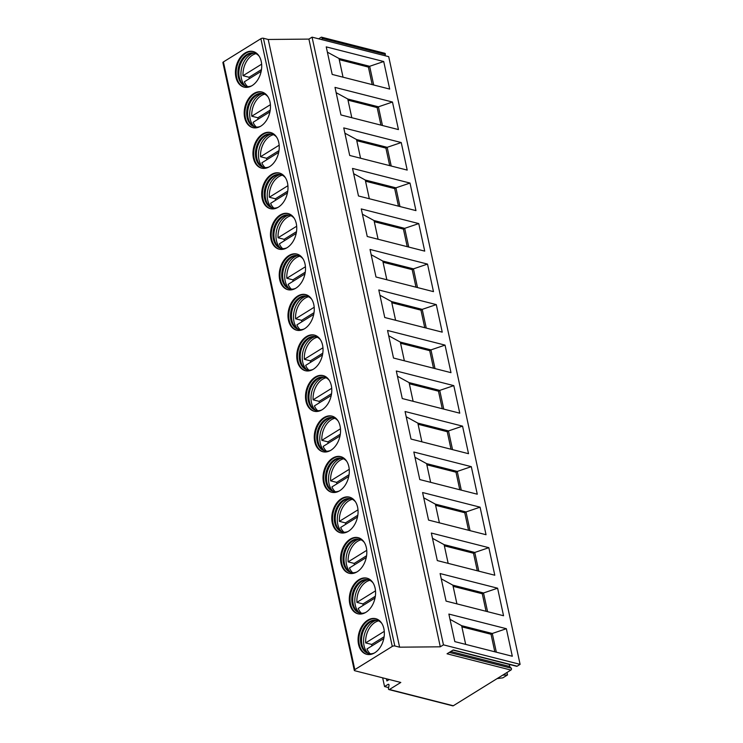 <?xml version="1.0" encoding="UTF-8"?>
<svg xmlns="http://www.w3.org/2000/svg" width="743" height="743" viewBox="0 0 743 743"><rect width="100%" height="100%" fill="white"/><g stroke="black" fill="none" stroke-linecap="round" stroke-linejoin="round"><path stroke-width="1.11" d="M389.434 689.495L453.304 705.757L510.915 670.056L447.045 653.794L453.276 649.939L517.147 666.202L520.1 664.363L388.71 56.663L312.06 37.15L308.912 39.1L268.214 39.472L263.421 38.255A1.83 0.771 167.8 0 0 260.886 38.71L223.411 61.929A1.83 0.771 167.8 0 0 222.9 62.644L354.29 670.353A1.83 0.771 167.8 0 0 354.82 670.743L400.802 682.455L389.434 689.495A1.096 0.762 104.3 0 1 388.459 688.445L389.007 685.445A1.096 0.762 -75.7 0 0 388.041 684.387L384.549 686.551L388.617 687.591M386.444 678.796L386.908 680.95L389.248 679.511M382.664 677.83L384.549 686.551M268.214 39.472L399.604 647.181L394.812 645.964A1.83 0.771 167.8 0 0 392.276 646.419L354.801 669.638A1.83 0.771 167.8 0 0 354.29 670.353M383.871 628.652A18.371 12.733 104.3 0 1 380.119 647.422A18.371 12.733 104.3 0 1 366.671 654.304A18.371 12.733 104.3 0 1 358.544 644.348A18.371 12.733 104.3 0 1 362.296 625.587A18.371 12.733 104.3 0 1 375.735 618.696A18.371 12.733 104.3 0 1 383.871 628.652M375.104 588.14A18.371 12.733 104.3 0 1 371.351 606.901A18.371 12.733 104.3 0 1 357.912 613.792A18.371 12.733 104.3 0 1 349.786 603.836A18.371 12.733 104.3 0 1 353.538 585.066A18.371 12.733 104.3 0 1 366.977 578.184A18.371 12.733 104.3 0 1 375.104 588.14M366.345 547.628A18.371 12.733 104.3 0 1 362.593 566.389A18.371 12.733 104.3 0 1 349.154 573.28A18.371 12.733 104.3 0 1 341.028 563.324A18.371 12.733 104.3 0 1 344.78 544.554A18.371 12.733 104.3 0 1 358.219 537.672A18.371 12.733 104.3 0 1 366.345 547.628M357.587 507.116A18.371 12.733 104.3 0 1 353.835 525.877A18.371 12.733 104.3 0 1 340.396 532.768A18.371 12.733 104.3 0 1 332.26 522.803A18.371 12.733 104.3 0 1 336.012 504.042A18.371 12.733 104.3 0 1 349.461 497.151A18.371 12.733 104.3 0 1 357.587 507.116M348.829 466.604A18.371 12.733 104.3 0 1 345.077 485.365A18.371 12.733 104.3 0 1 331.638 492.256A18.371 12.733 104.3 0 1 323.502 482.291A18.371 12.733 104.3 0 1 327.254 463.53A18.371 12.733 104.3 0 1 340.703 456.639A18.371 12.733 104.3 0 1 348.829 466.604M340.071 426.083A18.371 12.733 104.3 0 1 336.319 444.853A18.371 12.733 104.3 0 1 322.871 451.744A18.371 12.733 104.3 0 1 314.744 441.779A18.371 12.733 104.3 0 1 318.496 423.018A18.371 12.733 104.3 0 1 331.945 416.126A18.371 12.733 104.3 0 1 340.071 426.083M331.313 385.571A18.371 12.733 104.3 0 1 327.561 404.341A18.371 12.733 104.3 0 1 314.113 411.223A18.371 12.733 104.3 0 1 305.986 401.266A18.371 12.733 104.3 0 1 309.738 382.506A18.371 12.733 104.3 0 1 323.186 375.614A18.371 12.733 104.3 0 1 331.313 385.571M322.555 345.058A18.371 12.733 104.3 0 1 318.803 363.819A18.371 12.733 104.3 0 1 305.354 370.711A18.371 12.733 104.3 0 1 297.228 360.754A18.371 12.733 104.3 0 1 300.98 341.984A18.371 12.733 104.3 0 1 314.419 335.102A18.371 12.733 104.3 0 1 322.555 345.058M313.787 304.546A18.371 12.733 104.3 0 1 310.035 323.307A18.371 12.733 104.3 0 1 296.596 330.198A18.371 12.733 104.3 0 1 288.47 320.242A18.371 12.733 104.3 0 1 292.222 301.472A18.371 12.733 104.3 0 1 305.661 294.59A18.371 12.733 104.3 0 1 313.787 304.546M305.029 264.034A18.371 12.733 104.3 0 1 301.277 282.795A18.371 12.733 104.3 0 1 287.838 289.686A18.371 12.733 104.3 0 1 279.712 279.721A18.371 12.733 104.3 0 1 283.464 260.96A18.371 12.733 104.3 0 1 296.903 254.069A18.371 12.733 104.3 0 1 305.029 264.034M296.271 223.522A18.371 12.733 104.3 0 1 292.519 242.283A18.371 12.733 104.3 0 1 279.08 249.174A18.371 12.733 104.3 0 1 270.954 239.209A18.371 12.733 104.3 0 1 274.696 220.448A18.371 12.733 104.3 0 1 288.145 213.557A18.371 12.733 104.3 0 1 296.271 223.522M287.513 183.001A18.371 12.733 104.3 0 1 283.761 201.771A18.371 12.733 104.3 0 1 270.322 208.662A18.371 12.733 104.3 0 1 262.186 198.697A18.371 12.733 104.3 0 1 265.938 179.936A18.371 12.733 104.3 0 1 279.387 173.045A18.371 12.733 104.3 0 1 287.513 183.001M278.755 142.489A18.371 12.733 104.3 0 1 275.003 161.259A18.371 12.733 104.3 0 1 261.555 168.141A18.371 12.733 104.3 0 1 253.428 158.185A18.371 12.733 104.3 0 1 257.18 139.424A18.371 12.733 104.3 0 1 270.628 132.533A18.371 12.733 104.3 0 1 278.755 142.489M269.997 101.977A18.371 12.733 104.3 0 1 266.245 120.737A18.371 12.733 104.3 0 1 252.796 127.629A18.371 12.733 104.3 0 1 244.67 117.673A18.371 12.733 104.3 0 1 248.422 98.903A18.371 12.733 104.3 0 1 261.87 92.021A18.371 12.733 104.3 0 1 269.997 101.977M261.239 61.465A18.371 12.733 104.3 0 1 257.487 80.225A18.371 12.733 104.3 0 1 244.038 87.117A18.371 12.733 104.3 0 1 235.912 77.161A18.371 12.733 104.3 0 1 239.664 58.391A18.371 12.733 104.3 0 1 253.103 51.508A18.371 12.733 104.3 0 1 261.239 61.465M308.912 39.1L440.302 646.809L399.604 647.181M312.06 37.15L443.45 644.85L440.302 646.809M520.1 664.363L443.45 644.85M512.308 656.255L454.827 641.627L448.874 614.071L506.355 628.708L512.308 656.255M503.55 615.743L446.069 601.106L440.116 573.559L497.596 588.196L503.55 615.743M494.792 575.231L437.311 560.593L431.349 533.047L488.838 547.684L494.792 575.231M486.033 534.719L428.553 520.081L422.591 492.535L480.08 507.172L486.033 534.719M477.275 494.206L419.786 479.569L413.832 452.023L471.313 466.66L477.275 494.206M468.517 453.694L411.028 439.057L405.074 411.511L462.555 426.138L468.517 453.694M459.759 413.173L402.269 398.545L396.316 370.989L453.797 385.626L459.759 413.173M450.992 372.661L393.511 358.033L387.558 330.477L445.038 345.114L450.992 372.661M442.234 332.149L384.753 317.512L378.8 289.965L436.28 304.602L442.234 332.149M433.475 291.637L375.995 277L370.033 249.453L427.522 264.09L433.475 291.637M424.717 251.125L367.237 236.488L361.274 208.941L418.764 223.578L424.717 251.125M415.959 210.613L358.479 195.976L352.516 168.429L410.006 183.057L415.959 210.613M407.201 170.091L349.712 155.463L343.758 127.907L401.239 142.545L407.201 170.091M398.443 129.579L340.953 114.951L335 87.395L392.48 102.032L398.443 129.579M389.676 89.067L332.195 74.43L326.242 46.883L383.722 61.52L389.676 89.067M318.645 38.822L321.134 37.289A1.096 0.762 104.3 0 1 321.608 37.196L384.846 53.292A1.096 0.762 104.3 0 1 385.329 54.434L385.097 55.744M453.304 705.757A1.096 0.762 104.3 0 1 452.821 705.85L388.951 689.588M510.07 664.614L510.032 664.632A1.096 0.762 104.3 0 0 509.698 666.499L511.258 668.189A1.096 0.762 104.3 0 1 510.915 670.056M517.147 666.202A1.096 0.762 104.3 0 1 516.664 666.285L453.035 650.088M321.608 37.196A1.096 0.762 104.3 0 1 322.1 38.339L321.858 39.648M502.732 675.136L507.525 674.941L502.862 677.83L497.104 678.619M507.525 674.941L506.995 672.489M465.675 644.385L461.626 625.68L450.007 619.337M461.626 625.68L492.284 633.482L491.03 634.262L461.877 626.841M506.355 628.708L492.284 633.482L496.333 652.187M494.819 651.806L491.03 634.262M487.575 611.675L483.526 592.97L482.272 593.75L453.119 586.329M497.596 588.196L483.526 592.97L452.868 585.159L441.249 578.825M486.061 611.294L482.272 593.75M456.917 603.873L452.868 585.159M478.817 571.163L474.768 552.458L473.505 553.238L444.36 545.817M488.838 547.684L474.768 552.458L444.11 544.647L432.491 538.313M477.303 570.782L473.505 553.238M448.159 563.361L444.11 544.647M470.05 530.651L466.01 511.946L464.746 512.726L435.602 505.305M480.08 507.172L466.01 511.946L435.352 504.135L423.733 497.801M468.545 530.261L464.746 512.726M439.392 522.849L435.352 504.135M461.292 490.139L457.251 471.424L455.988 472.204L426.844 464.784M471.313 466.66L457.251 471.424L426.593 463.623L414.975 457.289M459.787 489.748L455.988 472.204M430.634 482.328L426.593 463.623M452.533 449.626L448.493 430.912L447.23 431.692L418.086 424.272M462.555 426.138L448.493 430.912L417.835 423.111L406.217 416.767M451.02 449.236L447.23 431.692M421.875 441.816L417.835 423.111M443.775 409.105L439.735 390.4L438.472 391.18L409.328 383.76M453.797 385.626L439.735 390.4L409.077 382.599L397.449 376.255M442.261 408.724L438.472 391.18M413.117 401.304L409.077 382.599M435.017 368.593L430.968 349.888L429.714 350.668L400.57 343.247M445.038 345.114L430.968 349.888L400.31 342.077L388.691 335.743M433.503 368.212L429.714 350.668M404.359 360.792L400.31 342.077M426.259 328.081L422.21 309.376L420.956 310.156L391.802 302.735M436.28 304.602L422.21 309.376L391.552 301.565L379.933 295.231M424.745 327.7L420.956 310.156M395.601 320.279L391.552 301.565M417.501 287.569L413.452 268.864L412.198 269.644L383.044 262.223M427.522 264.09L413.452 268.864L382.794 261.053L371.175 254.719M415.987 287.188L412.198 269.644M386.843 279.767L382.794 261.053M408.743 247.057L404.694 228.342L403.43 229.123L374.286 221.702M418.764 223.578L404.694 228.342L374.035 220.541L362.417 214.207M407.229 246.667L403.43 229.123M378.085 239.246L374.035 220.541M399.975 206.545L395.935 187.83L394.672 188.611L365.528 181.19M410.006 183.057L395.935 187.83L365.277 180.029L353.659 173.686M398.471 206.155L394.672 188.611M369.317 198.734L365.277 180.029M391.217 166.023L387.177 147.318L385.914 148.098L356.77 140.678M401.239 142.545L387.177 147.318L356.519 139.517L344.901 133.173M389.713 165.643L385.914 148.098M360.559 158.222L356.519 139.517M382.459 125.511L378.419 106.806L377.156 107.586L348.012 100.166M392.48 102.032L378.419 106.806L347.761 99.005L336.133 92.661M380.945 125.13L377.156 107.586M351.801 117.71L347.761 99.005M373.701 84.999L369.661 66.294L368.398 67.074L339.254 59.654M383.722 61.52L369.661 66.294L338.994 58.483L327.375 52.149M372.187 84.618L368.398 67.074M343.043 77.198L338.994 58.483M376.107 618.798A18.371 12.733 104.3 0 0 362.89 625.996A18.371 12.733 104.3 0 0 359.287 644.534A18.371 12.733 -75.7 0 0 367.042 654.397M374.379 653.004A17.154 11.879 -75.7 0 1 368.574 653.524A17.154 11.879 -75.7 0 1 360.987 644.237A17.154 11.879 104.3 0 1 364.488 626.72A17.154 11.879 104.3 0 1 377.035 620.284A17.154 11.879 104.3 0 1 381.883 623.526M377.509 620.424A17.154 11.879 104.3 0 0 374.89 620.34A17.154 11.879 104.3 0 0 361.943 644.478A17.154 11.879 -75.7 0 0 366.708 652.456A17.154 11.879 -75.7 0 0 369.057 653.636M367.934 653.19A18.241 12.631 -75.7 0 1 364.033 645.667A18.241 12.631 104.3 0 1 376.311 620.284M384.103 636.77L371.723 644.441L365.658 642.899A18.055 12.501 -75.7 0 1 375.066 622.365A18.055 12.501 -75.7 0 1 378.605 620.86M383.797 638.553L366.977 648.973A18.055 12.501 -75.7 0 0 370.228 653.775M371.723 644.441A18.055 12.501 -75.7 0 0 371.871 645.936M384.27 631.364L365.658 642.899M367.348 578.286A18.371 12.733 104.3 0 0 354.132 585.475A18.371 12.733 104.3 0 0 350.529 604.022A18.371 12.733 -75.7 0 0 358.284 613.876M365.621 612.483A17.154 11.879 -75.7 0 1 359.816 613.012A17.154 11.879 -75.7 0 1 352.228 603.715A17.154 11.879 104.3 0 1 355.73 586.208A17.154 11.879 104.3 0 1 368.277 579.772A17.154 11.879 104.3 0 1 373.125 583.014M368.751 579.911A17.154 11.879 104.3 0 0 366.132 579.828A17.154 11.879 104.3 0 0 353.185 603.966A17.154 11.879 -75.7 0 0 357.95 611.944A17.154 11.879 -75.7 0 0 360.299 613.124M359.175 612.669A18.241 12.631 -75.7 0 1 355.275 605.146A18.241 12.631 104.3 0 1 367.553 579.772M375.345 596.257L362.965 603.929L356.9 602.378A18.055 12.501 -75.7 0 1 366.308 581.853A18.055 12.501 -75.7 0 1 369.847 580.348M375.039 598.031L358.21 608.461A18.055 12.501 -75.7 0 0 361.469 613.263M362.965 603.929A18.055 12.501 -75.7 0 0 363.113 605.424M375.512 590.852L356.9 602.378M358.59 537.774A18.371 12.733 104.3 0 0 345.374 544.963A18.371 12.733 104.3 0 0 341.771 563.51A18.371 12.733 -75.7 0 0 349.526 573.364M356.854 571.971A17.154 11.879 -75.7 0 1 351.058 572.5A17.154 11.879 -75.7 0 1 343.47 563.203A17.154 11.879 104.3 0 1 346.972 545.687A17.154 11.879 104.3 0 1 359.519 539.26A17.154 11.879 104.3 0 1 364.358 542.501M359.993 539.399A17.154 11.879 104.3 0 0 357.364 539.307A17.154 11.879 104.3 0 0 344.427 563.445A17.154 11.879 -75.7 0 0 349.191 571.432A17.154 11.879 -75.7 0 0 351.541 572.612M350.417 572.156A18.241 12.631 -75.7 0 1 346.517 564.634A18.241 12.631 104.3 0 1 358.795 539.26M366.587 555.745L354.207 563.417L348.142 561.866A18.055 12.501 -75.7 0 1 357.55 541.331A18.055 12.501 -75.7 0 1 361.089 539.836M366.271 557.519L349.451 567.949A18.055 12.501 -75.7 0 0 352.711 572.751M354.207 563.417A18.055 12.501 -75.7 0 0 354.346 564.912M366.745 550.34L348.142 561.866M349.832 497.253A18.371 12.733 104.3 0 0 336.616 504.451A18.371 12.733 104.3 0 0 333.013 522.998A18.371 12.733 -75.7 0 0 340.768 532.852M348.096 531.459A17.154 11.879 -75.7 0 1 342.291 531.988A17.154 11.879 -75.7 0 1 334.712 522.691A17.154 11.879 104.3 0 1 338.214 505.175A17.154 11.879 104.3 0 1 350.761 498.748A17.154 11.879 104.3 0 1 355.6 501.989M351.235 498.887A17.154 11.879 104.3 0 0 348.606 498.794A17.154 11.879 104.3 0 0 335.669 522.933A17.154 11.879 -75.7 0 0 340.433 530.92A17.154 11.879 -75.7 0 0 342.774 532.099M341.659 531.644A18.241 12.631 -75.7 0 1 337.749 524.121A18.241 12.631 104.3 0 1 350.037 498.739M357.829 515.233L345.449 522.896L339.384 521.354A18.055 12.501 -75.7 0 1 348.792 500.819A18.055 12.501 -75.7 0 1 352.331 499.324M357.513 517.007L340.693 527.428A18.055 12.501 -75.7 0 0 343.953 532.239M345.449 522.896A18.055 12.501 -75.7 0 0 345.588 524.4M357.987 509.828L339.384 521.354M341.074 456.741A18.371 12.733 104.3 0 0 327.858 463.938A18.371 12.733 104.3 0 0 324.245 482.486A18.371 12.733 -75.7 0 0 332.01 492.34M339.337 490.947A17.154 11.879 -75.7 0 1 333.533 491.476A17.154 11.879 -75.7 0 1 325.945 482.179A17.154 11.879 104.3 0 1 329.446 464.663A17.154 11.879 104.3 0 1 342.003 458.236A17.154 11.879 104.3 0 1 346.842 461.468M342.477 458.366A17.154 11.879 104.3 0 0 339.848 458.282A17.154 11.879 104.3 0 0 326.911 482.421A17.154 11.879 -75.7 0 0 331.675 490.408A17.154 11.879 -75.7 0 0 334.016 491.578M332.901 491.132A18.241 12.631 -75.7 0 1 328.991 483.609A18.241 12.631 104.3 0 1 341.278 458.227M349.071 474.712L336.69 482.383L330.626 480.842A18.055 12.501 -75.7 0 1 340.034 460.307A18.055 12.501 -75.7 0 1 343.572 458.812M348.755 476.495L331.935 486.916A18.055 12.501 -75.7 0 0 335.195 491.717M336.69 482.383A18.055 12.501 -75.7 0 0 336.83 483.888M349.229 469.307L330.626 480.842M332.316 416.229A18.371 12.733 104.3 0 0 319.1 423.426A18.371 12.733 104.3 0 0 315.487 441.974A18.371 12.733 -75.7 0 0 323.251 451.828M330.579 450.434A17.154 11.879 -75.7 0 1 324.775 450.964A17.154 11.879 -75.7 0 1 317.187 441.667A17.154 11.879 104.3 0 1 320.688 424.151A17.154 11.879 104.3 0 1 333.236 417.724A17.154 11.879 104.3 0 1 338.084 420.956M333.718 417.854A17.154 11.879 104.3 0 0 331.09 417.77A17.154 11.879 104.3 0 0 318.143 441.909A17.154 11.879 -75.7 0 0 322.917 449.886A17.154 11.879 -75.7 0 0 325.258 451.066M324.134 450.62A18.241 12.631 -75.7 0 1 320.233 443.097A18.241 12.631 104.3 0 1 332.511 417.715M340.303 434.2L327.932 441.871L321.858 440.33A18.055 12.501 -75.7 0 1 331.276 419.795A18.055 12.501 -75.7 0 1 334.814 418.3M339.997 435.983L323.177 446.404A18.055 12.501 -75.7 0 0 326.437 451.205M327.932 441.871A18.055 12.501 -75.7 0 0 328.072 443.367M340.47 428.795L321.858 440.33M323.549 375.717A18.371 12.733 104.3 0 0 310.342 382.914A18.371 12.733 104.3 0 0 306.729 401.452A18.371 12.733 -75.7 0 0 314.493 411.316M321.821 409.922A17.154 11.879 -75.7 0 1 316.016 410.452A17.154 11.879 -75.7 0 1 308.429 401.155A17.154 11.879 104.3 0 1 311.93 383.639A17.154 11.879 104.3 0 1 324.477 377.203A17.154 11.879 104.3 0 1 329.325 380.444M324.951 377.342A17.154 11.879 104.3 0 0 322.332 377.258A17.154 11.879 104.3 0 0 309.385 401.396A17.154 11.879 -75.7 0 0 314.15 409.374A17.154 11.879 -75.7 0 0 316.499 410.554M315.376 410.108A18.241 12.631 -75.7 0 1 311.475 402.585A18.241 12.631 104.3 0 1 323.753 377.203M331.545 393.688L319.174 401.359L313.1 399.818A18.055 12.501 -75.7 0 1 322.518 379.283A18.055 12.501 -75.7 0 1 326.056 377.778M331.239 395.471L314.419 405.892A18.055 12.501 -75.7 0 0 317.67 410.693M319.174 401.359A18.055 12.501 -75.7 0 0 319.314 402.855M331.712 388.283L313.1 399.818M314.791 335.204A18.371 12.733 104.3 0 0 301.574 342.393A18.371 12.733 104.3 0 0 297.971 360.94A18.371 12.733 -75.7 0 0 305.726 370.803M313.063 369.41A17.154 11.879 -75.7 0 1 307.258 369.93A17.154 11.879 -75.7 0 1 299.67 360.634A17.154 11.879 104.3 0 1 303.172 343.127A17.154 11.879 104.3 0 1 315.719 336.69A17.154 11.879 104.3 0 1 320.567 339.932M316.193 336.83A17.154 11.879 104.3 0 0 313.574 336.746A17.154 11.879 104.3 0 0 300.627 360.884A17.154 11.879 -75.7 0 0 305.392 368.862A17.154 11.879 -75.7 0 0 307.741 370.042M306.618 369.587A18.241 12.631 -75.7 0 1 302.717 362.064A18.241 12.631 104.3 0 1 314.995 336.69M322.787 353.176L310.416 360.847L304.342 359.296A18.055 12.501 -75.7 0 1 313.75 338.771A18.055 12.501 -75.7 0 1 317.298 337.266M322.481 354.95L305.661 365.38A18.055 12.501 -75.7 0 0 308.912 370.181M310.416 360.847A18.055 12.501 -75.7 0 0 310.555 362.343M322.954 347.77L304.342 359.296M306.032 294.692A18.371 12.733 104.3 0 0 292.816 301.881A18.371 12.733 104.3 0 0 289.213 320.428A18.371 12.733 -75.7 0 0 296.968 330.282M304.305 328.889A17.154 11.879 -75.7 0 1 298.5 329.418A17.154 11.879 -75.7 0 1 290.912 320.122A17.154 11.879 104.3 0 1 294.414 302.605A17.154 11.879 104.3 0 1 306.961 296.178A17.154 11.879 104.3 0 1 311.809 299.42M307.435 296.318A17.154 11.879 104.3 0 0 304.816 296.225A17.154 11.879 104.3 0 0 291.869 320.363A17.154 11.879 -75.7 0 0 296.633 328.35A17.154 11.879 -75.7 0 0 298.983 329.53M297.859 329.075A18.241 12.631 -75.7 0 1 293.959 321.552A18.241 12.631 104.3 0 1 306.237 296.178M314.029 312.664L301.649 320.335L295.584 318.784A18.055 12.501 -75.7 0 1 304.992 298.259A18.055 12.501 -75.7 0 1 308.531 296.754M313.722 314.438L296.903 324.867A18.055 12.501 -75.7 0 0 300.153 329.669M301.649 320.335A18.055 12.501 -75.7 0 0 301.797 321.83M314.196 307.258L295.584 318.784M297.274 254.171A18.371 12.733 104.3 0 0 284.058 261.369A18.371 12.733 104.3 0 0 280.455 279.916A18.371 12.733 -75.7 0 0 288.21 289.77M295.547 288.377A17.154 11.879 -75.7 0 1 289.742 288.906A17.154 11.879 -75.7 0 1 282.154 279.609A17.154 11.879 104.3 0 1 285.656 262.093A17.154 11.879 104.3 0 1 298.203 255.666A17.154 11.879 104.3 0 1 303.042 258.908M298.677 255.806A17.154 11.879 104.3 0 0 296.058 255.713A17.154 11.879 104.3 0 0 283.111 279.851A17.154 11.879 -75.7 0 0 287.875 287.838A17.154 11.879 -75.7 0 0 290.225 289.018M289.101 288.563A18.241 12.631 -75.7 0 1 285.201 281.04A18.241 12.631 104.3 0 1 297.479 255.657M305.271 272.152L292.891 279.814L286.826 278.272A18.055 12.501 -75.7 0 1 296.234 257.737A18.055 12.501 -75.7 0 1 299.773 256.242M304.964 273.926L288.135 284.346A18.055 12.501 -75.7 0 0 291.395 289.157M292.891 279.814A18.055 12.501 -75.7 0 0 293.039 281.318M305.429 266.746L286.826 278.272M288.516 213.659A18.371 12.733 104.3 0 0 275.3 220.857A18.371 12.733 104.3 0 0 271.697 239.404A18.371 12.733 -75.7 0 0 279.452 249.258M286.779 247.865A17.154 11.879 -75.7 0 1 280.984 248.394A17.154 11.879 -75.7 0 1 273.396 239.097A17.154 11.879 104.3 0 1 276.898 221.581A17.154 11.879 104.3 0 1 289.445 215.154A17.154 11.879 104.3 0 1 294.284 218.386M289.919 215.284A17.154 11.879 104.3 0 0 287.29 215.201A17.154 11.879 104.3 0 0 274.353 239.339A17.154 11.879 -75.7 0 0 279.117 247.326A17.154 11.879 -75.7 0 0 281.458 248.496M280.343 248.051A18.241 12.631 -75.7 0 1 276.442 240.528A18.241 12.631 104.3 0 1 288.721 215.145M296.513 231.63L284.132 239.302L278.068 237.76A18.055 12.501 -75.7 0 1 287.476 217.225A18.055 12.501 -75.7 0 1 291.015 215.73M296.197 233.413L279.377 243.834A18.055 12.501 -75.7 0 0 282.637 248.636M284.132 239.302A18.055 12.501 -75.7 0 0 284.272 240.806M296.671 226.225L278.068 237.76M279.758 173.147A18.371 12.733 104.3 0 0 266.542 180.345A18.371 12.733 104.3 0 0 262.938 198.892A18.371 12.733 -75.7 0 0 270.693 208.746M278.021 207.353A17.154 11.879 -75.7 0 1 272.217 207.882A17.154 11.879 -75.7 0 1 264.629 198.585A17.154 11.879 104.3 0 1 268.139 181.069A17.154 11.879 104.3 0 1 280.687 174.642A17.154 11.879 104.3 0 1 285.526 177.874M281.16 174.772A17.154 11.879 104.3 0 0 278.532 174.689A17.154 11.879 104.3 0 0 265.595 198.827A17.154 11.879 -75.7 0 0 270.359 206.805A17.154 11.879 -75.7 0 0 272.7 207.984M271.585 207.538A18.241 12.631 -75.7 0 1 267.675 200.016A18.241 12.631 104.3 0 1 279.962 174.633M287.755 191.118L275.374 198.79L269.31 197.248A18.055 12.501 -75.7 0 1 278.718 176.713A18.055 12.501 -75.7 0 1 282.256 175.218M287.439 192.901L270.619 203.322A18.055 12.501 -75.7 0 0 273.879 208.124M275.374 198.79A18.055 12.501 -75.7 0 0 275.514 200.285M287.912 185.713L269.31 197.248M271 132.635A18.371 12.733 104.3 0 0 257.784 139.833A18.371 12.733 104.3 0 0 254.171 158.37A18.371 12.733 -75.7 0 0 261.935 168.234M269.263 166.841A17.154 11.879 -75.7 0 1 263.459 167.37A17.154 11.879 -75.7 0 1 255.871 158.073A17.154 11.879 104.3 0 1 259.372 140.557A17.154 11.879 104.3 0 1 271.919 134.121A17.154 11.879 104.3 0 1 276.767 137.362M272.402 134.26A17.154 11.879 104.3 0 0 269.774 134.177A17.154 11.879 104.3 0 0 256.827 158.315A17.154 11.879 -75.7 0 0 261.601 166.293A17.154 11.879 -75.7 0 0 263.941 167.472M262.827 167.026A18.241 12.631 -75.7 0 1 258.917 159.504A18.241 12.631 104.3 0 1 271.195 134.121M278.996 150.606L266.616 158.278L260.552 156.736A18.055 12.501 -75.7 0 1 269.96 136.201A18.055 12.501 -75.7 0 1 273.498 134.697M278.681 152.389L261.861 162.81A18.055 12.501 -75.7 0 0 265.121 167.612M266.616 158.278A18.055 12.501 -75.7 0 0 266.756 159.773M279.154 145.201L260.552 156.736M262.233 92.123A18.371 12.733 104.3 0 0 249.026 99.311A18.371 12.733 104.3 0 0 245.413 117.858A18.371 12.733 -75.7 0 0 253.177 127.722M260.505 126.329A17.154 11.879 -75.7 0 1 254.7 126.849A17.154 11.879 -75.7 0 1 247.113 117.552A17.154 11.879 104.3 0 1 250.614 100.045A17.154 11.879 104.3 0 1 263.161 93.609A17.154 11.879 104.3 0 1 268.009 96.85M263.644 93.748A17.154 11.879 104.3 0 0 261.016 93.664A17.154 11.879 104.3 0 0 248.069 117.803A17.154 11.879 -75.7 0 0 252.834 125.781A17.154 11.879 -75.7 0 0 255.183 126.96M254.06 126.505A18.241 12.631 -75.7 0 1 250.159 118.982A18.241 12.631 104.3 0 1 262.437 93.609M270.229 110.094L257.858 117.765L251.784 116.214A18.055 12.501 -75.7 0 1 261.202 95.689A18.055 12.501 -75.7 0 1 264.74 94.185M269.923 111.868L253.103 122.298A18.055 12.501 -75.7 0 0 256.363 127.099M257.858 117.765A18.055 12.501 -75.7 0 0 257.997 119.261M270.396 104.689L251.784 116.214M253.474 51.611A18.371 12.733 104.3 0 0 240.268 58.799A18.371 12.733 104.3 0 0 236.655 77.346A18.371 12.733 -75.7 0 0 244.419 87.2M251.747 85.807A17.154 11.879 -75.7 0 1 245.942 86.337A17.154 11.879 -75.7 0 1 238.354 77.04A17.154 11.879 104.3 0 1 241.856 59.524A17.154 11.879 104.3 0 1 254.403 53.097A17.154 11.879 104.3 0 1 259.251 56.338M254.877 53.236A17.154 11.879 104.3 0 0 252.258 53.143A17.154 11.879 104.3 0 0 239.311 77.291A17.154 11.879 -75.7 0 0 244.076 85.269A17.154 11.879 -75.7 0 0 246.425 86.448M245.301 85.993A18.241 12.631 -75.7 0 1 241.401 78.47A18.241 12.631 104.3 0 1 253.679 53.097M261.471 69.582L249.1 77.253L243.026 75.702A18.055 12.501 -75.7 0 1 252.434 55.177A18.055 12.501 -75.7 0 1 255.982 53.672M261.164 71.356L244.345 81.786A18.055 12.501 -75.7 0 0 247.595 86.587M249.1 77.253A18.055 12.501 -75.7 0 0 249.239 78.749M261.638 64.177L243.026 75.702M223.411 61.929L354.801 669.638M260.886 38.71L392.276 646.419M263.421 38.255L394.812 645.964M385.329 54.434L322.1 38.339M388.895 684.609L388.041 684.387M510.032 664.632L452.998 650.106M509.698 666.499L450.769 651.49M511.258 668.189L449.283 652.41"/></g></svg>
